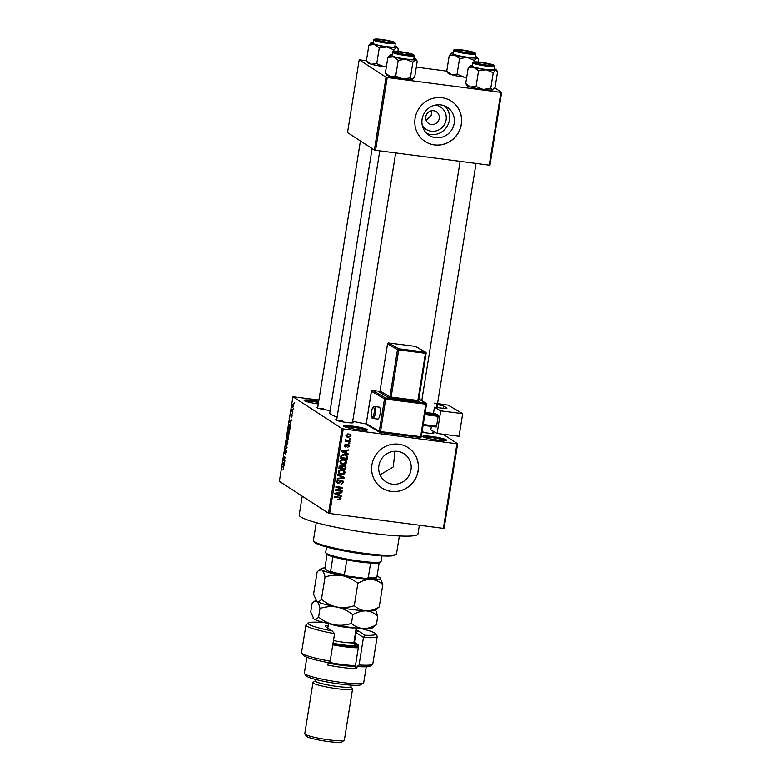 <?xml version="1.0" encoding="UTF-8"?>
<svg xmlns="http://www.w3.org/2000/svg" width="781" height="781" viewBox="0 0 781 781"><rect width="100%" height="100%" fill="white"/><g stroke="black" fill="none" stroke-linecap="round" stroke-linejoin="round"><path stroke-width="1.17" d="M437.311 440.045A12.027 1.357 -170.9 0 1 422.755 436.54A12.027 1.357 -170.9 0 1 431.844 436.501A12.027 1.357 -170.9 0 1 446.351 440.318A12.027 1.357 -170.9 0 1 437.311 440.045M444.926 440.591A11.022 1.25 9.1 0 0 431.913 437.633A11.022 1.25 9.1 0 0 424.024 437.243M318.287 403.972A12.027 1.357 -170.9 0 1 304.16 400.516A12.027 1.357 -170.9 0 1 313.259 400.487A12.027 1.357 -170.9 0 1 318.707 401.346M318.531 402.449A11.022 1.25 9.1 0 0 313.327 401.619A11.022 1.25 9.1 0 0 305.439 401.219M358.303 429.726A12.027 1.357 -170.9 0 1 343.757 426.211A12.027 1.357 -170.9 0 1 352.846 426.182A12.027 1.357 -170.9 0 1 367.353 429.989A12.027 1.357 -170.9 0 1 358.303 429.726M365.928 430.263A11.022 1.25 9.1 0 0 352.914 427.314A11.022 1.25 9.1 0 0 345.026 426.914M435.456 105.084A13.316 12.818 -57 0 1 446.107 119.825A13.316 12.818 -57 0 1 431.229 131.198A13.316 12.818 -57 0 1 422.267 125.399M433.611 110.726A7.019 6.756 123 0 0 428.691 123.496A7.019 6.756 123 0 0 438.863 119.942A7.019 6.756 123 0 0 433.611 110.726M440.767 104.879A16.704 16.079 123 0 0 423.029 115.715A16.704 16.079 123 0 0 429.052 135.269A16.704 16.079 123 0 0 435.525 137.651A16.704 16.079 123 0 0 453.263 126.815A16.704 16.079 123 0 0 447.24 107.261A16.704 16.079 123 0 0 440.767 104.879M426.787 133.483A16.704 16.079 123 0 0 430.692 134.517A16.704 16.079 123 0 0 447.835 125.067A16.704 16.079 123 0 0 444.682 105.923M442.017 97.723A24.055 23.157 123 0 0 416.458 113.323A24.055 23.157 123 0 0 425.137 141.507A24.055 23.157 123 0 0 434.451 144.924A24.055 23.157 123 0 0 460.009 129.324A24.055 23.157 123 0 0 451.33 101.149A24.055 23.157 123 0 0 442.017 97.723M425.098 141.478A24.055 23.157 123 0 0 434.363 144.866A24.055 23.157 123 0 0 459.911 129.295A24.055 23.157 123 0 0 451.291 101.12M392.326 484.152A16.704 16.079 -57 0 1 385.863 481.779A16.704 16.079 -57 0 1 379.83 462.215A16.704 16.079 -57 0 1 397.578 451.389A16.704 16.079 -57 0 1 404.041 453.761A16.704 16.079 -57 0 1 410.064 473.325A16.704 16.079 -57 0 1 392.326 484.152M398.818 444.233A24.055 23.157 123 0 0 373.259 459.833A24.055 23.157 123 0 0 381.948 488.008A24.055 23.157 123 0 0 391.261 491.434A24.055 23.157 123 0 0 416.82 475.834A24.055 23.157 123 0 0 408.141 447.65A24.055 23.157 123 0 0 398.818 444.233M381.899 487.979A24.055 23.157 123 0 0 391.174 491.376A24.055 23.157 123 0 0 416.722 475.795A24.055 23.157 123 0 0 408.092 447.62M330.158 410.464A9.021 1.015 -170.9 0 1 327.669 410.191A9.021 1.015 -170.9 0 1 316.754 407.555A9.021 1.015 -170.9 0 1 317.779 407.126M323.646 408.658A8.015 0.908 9.1 0 0 318.375 408.317M432.938 432.479A9.021 1.015 -170.9 0 1 433.777 433.211A9.021 1.015 -170.9 0 1 426.992 433.006A9.021 1.015 -170.9 0 1 422.062 432.196M422.97 431.473A8.015 0.908 9.1 0 0 422.199 431.385M352.592 421.984A9.021 1.015 -170.9 0 1 353.432 422.706A9.021 1.015 -170.9 0 1 346.647 422.501A9.021 1.015 -170.9 0 1 335.732 419.875A9.021 1.015 -170.9 0 1 336.748 419.446M342.615 420.979A8.015 0.908 9.1 0 0 337.343 420.627M419.377 525.222L417.972 534.019A60.137 6.804 -170.9 0 1 372.234 533.364A60.137 6.804 -170.9 0 1 299.201 514.991L302.218 496.169M457.656 443.764L444.116 528.337L443.374 528.366L456.924 443.793L457.656 443.764L442.973 434.236M293.705 406.022L292.826 407.37L292.504 405.241L293.373 403.875L293.705 406.022M292.865 411.148L292.768 411.772L291.606 411.021L291.957 409.078L292.865 411.148M292.094 416.068L291.479 417.357L291.762 415.053L291.001 416.947L291.459 414.086L291.079 416.302L291.967 414.311L292.094 416.068M290.298 427.187L289.995 429.023L288.404 427.988L288.872 425.264L289.868 424.298L290.298 427.187M288.667 437.37L288.355 439.303L286.764 438.278L287.75 434.871L287.974 435.759L288.501 435.163L288.667 437.37M288.257 435.798L288.501 435.163M287.057 447.415L285.065 448.841L286.812 447.63L285.778 444.409L287.057 447.415M284.919 460.761L284.811 461.386L283.22 460.351L285.026 457.871L283.854 456.426L285.446 457.451L283.64 459.931L284.919 460.761M283.396 469.625L283.474 467.819L282.283 466.257L283.357 466.96L283.23 469.791M283.034 469.108L283.679 468.6M342.049 428.662L292.904 396.768L279.364 481.34L328.508 513.234L342.049 428.662L343.24 428.935L329.699 513.507L328.508 513.234M284.079 466.003L282.683 463.729L284.704 462.108L284.03 462.996L284.079 466.003M286.363 450.871L284.772 453.566L284.616 451.496L285.397 449.924L285.065 452.843L286.119 450.198L286.276 452.443L285.397 454.171L286.363 450.852M285.836 450.93L286.119 450.198M287.31 444.262L286.656 444.526L286.207 441.568L287.418 439.683L287.847 442.632L286.978 444.565M288.95 433.982L288.306 434.246L287.857 431.278L289.058 429.404L289.487 432.352L288.619 434.285M290.835 423.81L289.439 421.525L291.459 419.905L290.444 422.96L290.835 423.81M292.572 412.934L292.475 413.559L292.572 412.934M293.265 408.639L293.168 409.273L293.265 408.639M294.212 402.742L294.105 403.367L294.212 402.742M318.912 400.048L292.904 396.768M350.542 438.649L350.435 439.273L349.478 439.147L349.576 438.522L350.542 438.649M349.849 442.944L349.751 443.569L348.785 443.442L348.882 442.817L349.849 442.944M348.111 453.82L348.004 454.474L341.561 451.691L341.668 451.027L348.736 449.915L348.629 450.569L346.53 450.842L346.178 453.009L348.111 453.82M345.485 464.012L343.074 464.324L341.004 463.65L339.911 461.444C340.623 459.784 341.912 459.13 343.767 459.482L346.09 460.429L346.832 462.352L345.485 464.012L344.831 463.582M343.835 474.292L341.424 474.604L339.364 473.93L338.261 471.724C338.983 470.064 340.262 469.41 342.117 469.771L344.441 470.709L345.182 472.632L343.835 474.292L343.181 473.862M338.183 483.019L337.324 483.088L338.241 483.683L336.67 481.662L338.993 480.032L337.47 481.74L338.358 483.058L340.213 480.979L341.971 480.247L343.611 482.453L341.004 484.22L342.83 482.287L341.883 480.871L338.241 483.683L337.382 483.39M341.102 480.305L342.39 481.047L341.033 480.325M336.962 482.297L338.358 483.058M341.971 480.247L342.859 480.559M341.346 496.013L341.248 496.667L334.805 493.885L334.912 493.221L341.971 492.108L341.873 492.762L339.764 493.045L339.423 495.213L341.346 496.013M456.924 443.793L343.24 428.935M443.374 528.366L329.699 513.507M340.37 499.645L338.69 499.801L338.7 499.166L340.223 498.59L339.823 497.848L334.297 497.038L334.405 496.413L340.467 497.458L341.004 498.727L340.37 499.645L339.618 499.157M340.223 498.59L338.905 497.263L334.375 496.579M342.185 490.771L342.088 491.395L335.342 490.517L335.449 489.843L341.277 487.91L335.879 487.207L335.976 486.583L342.722 487.461L342.615 488.135L336.796 490.068L342.185 490.771M344.323 477.416L344.226 478.031L337.187 479.007L337.294 478.353L343.484 477.66L337.792 475.229L337.9 474.575L344.323 477.416M345.934 467.37L345.622 469.313L338.886 468.434L339.198 466.491L341.16 464.988L342.469 465.847L345.29 465.564L345.934 467.37L345.192 466.892M341.16 464.988L342.469 465.847L341.424 465.037M347.565 457.197L347.272 459.033L340.526 458.154L341.092 455.421L344.538 454.386L346.676 455.089L347.565 457.197L346.803 456.709M345.368 446.341L344.616 446.439L345.524 447.025L344.353 445.434L345.983 444.164L345.056 445.502L345.524 446.39L348.092 444.35L349.439 446.078L347.613 447.396L348.746 445.941L348.121 444.994L345.524 447.025L344.89 446.81M348.746 445.941L347.252 444.428M344.441 445.102L345.524 446.39M348.092 444.35L348.853 444.614M350.132 441.148L350.034 441.773L345.134 441.138L346.012 440.611L345.261 439.752L345.622 439.195L346.608 440.572L350.132 441.148M345.495 440.269L345.261 439.752M345.407 439.43L346.608 440.572M351.05 436.023L348.228 437.438L346.725 436.95L345.963 435.359L348.736 433.943L350.298 434.431L351.05 436.023L350.327 435.554M395.01 451.262L393.243 466.96L380.044 474.887M426.172 120.42L431.239 115.276L431.834 110.736M386.029 77.241L359.182 59.815L347.525 132.585L374.372 150.011L386.029 77.241L387.22 77.514L375.563 150.284L374.372 150.011M446.752 71.139L416.293 67.156M366.406 60.635L359.182 59.815M501.636 92.343L489.98 165.113L489.248 165.142L500.904 92.373L501.636 92.343L494.754 87.882M500.904 92.373L387.22 77.514M489.248 165.142L375.563 150.284M366.191 424.005A46.108 5.213 -170.9 0 1 352.7 421.281M337.128 417.113A46.108 5.213 -170.9 0 1 329.758 412.973L372.107 148.536M339.462 499.049L337.773 499.215M339.315 498.005L338.905 497.263L339.315 498.005M339.911 497.204L340.106 498.083M340.155 498.171L341.004 498.727M340.409 495.623L341.248 496.667M340.331 496.081L334.834 493.699M341.082 492.255L341.873 492.762M339.042 492.577L339.764 493.045M338.69 494.734L339.423 495.213M336.796 494.051L338.671 494.89L338.944 493.153L335.566 493.602L336.796 494.051M334.981 493.211L335.566 493.602M338.251 492.694L338.944 493.153M341.209 490.644L342.088 491.395M341.18 490.8L335.42 490.048M335.947 486.739L341.277 487.91M341.736 487.334L342.615 488.135M341.697 487.539L341.043 487.764M336.113 489.628L336.796 490.068M342.859 481.955L343.611 482.453M338.075 480.09L338.974 480.676M336.767 481.281L337.47 481.74M336.552 481.155L337.451 482.463M342.351 480.325L342.732 481.438M343.386 477.006L344.226 478.031M337.822 475.043L343.484 477.66M341.873 474.018L340.516 474.018L341.424 474.604M340.516 474.018L338.944 473.608M343.533 470.113L344.275 472.036M344.411 472.124L345.182 472.632M338.358 471.373L339.833 473.442L341.541 473.979L344.392 472.534L343.581 470.904L340.623 469.762M338.241 472.066L339.833 473.442M339.725 470.006L340.428 470.455L339.052 471.822M341.082 469.801L342 470.387L340.428 470.455M343.581 470.904L342 470.387M344.743 468.561L345.622 469.313M344.714 468.717L338.954 467.965M344.772 465.32L345.075 466.345M344.255 466.003L343.259 465.242M341.102 465.74L340.262 465.037M339.774 467.907L341.785 468.17L342.01 466.335L341.18 465.632L339.774 467.907L339.042 467.438M340.301 465.066L342.01 466.335M342.576 468.278L344.938 468.58L345.173 466.599L344.167 465.837L342.771 467.038L342.576 468.278L341.844 467.799M342.019 466.55L342.771 467.038M343.289 465.261L345.173 466.599M343.523 463.729L342.166 463.738L343.074 464.324M342.166 463.738L340.594 463.328M345.173 459.833L345.924 461.756M346.051 461.844L346.832 462.352M339.999 461.083L341.473 463.162L343.181 463.699L346.042 462.254L345.231 460.614L342.263 459.482M339.881 461.786L341.473 463.162M341.375 459.716L342.078 460.175L340.701 461.542M342.732 459.521L343.64 460.107L342.078 460.175M345.231 460.614L343.64 460.107M346.393 458.281L347.272 459.033M346.364 458.437L340.604 457.686M346.168 454.815L346.696 456.114M345.436 455.089L342.947 454.366M341.414 457.627L346.588 458.301L346.032 455.469L344.431 455.011L341.873 455.645L341.414 457.627L340.692 457.158M340.877 456.055L341.6 456.524M341.219 455.225L341.873 455.645M343.513 454.415L344.431 455.011M347.164 453.419L348.004 454.474M347.096 453.878L341.59 451.506M347.838 450.051L348.629 450.569M345.798 450.373L346.53 450.842M345.456 452.541L346.178 453.009M343.562 451.857L345.427 452.697L345.71 450.959L342.322 451.398L343.562 451.857M341.736 451.018L342.322 451.398M345.007 450.5L345.71 450.959M348.756 445.629L349.439 446.078M347.838 445.346L347.213 444.409M346.93 444.633L347.652 445.102M345.173 444.291L345.973 444.809M344.148 444.916L344.616 445.805M348.326 444.399L348.551 445.199M348.863 442.983L349.751 443.569M349.156 441.021L350.034 441.773M349.127 441.187L345.202 440.679M345.222 439.312L345.7 439.976M349.546 438.697L350.435 439.273M348.609 436.833L347.32 436.843L348.228 437.438M347.32 436.843L346.334 436.618M349.781 434.177L350.161 435.232M346.042 435.066L348.326 436.804L350.347 435.915L349.829 434.939L347.486 433.953M345.944 435.564L347.184 436.452M347.77 433.982L348.687 434.578L346.666 435.466M349.829 434.939L348.687 434.578M283.474 467.048L282.175 466.882M283.61 463.172L282.79 463.065M283.161 463.943L283.532 464.822L283.815 463.084L282.907 463.455L283.161 463.943M284.557 460.526L283.22 460.351M283.815 459.755L283.327 459.687M285.085 457.217L283.757 457.051M286.236 448.333L285.172 448.196M287.828 440.377L286.91 440.338L286.393 441.685L286.764 443.901L287.447 444.028M287.857 442.534L286.91 440.338M286.764 443.901L287.652 442.515M288.091 438.444L286.764 438.278M287.047 437.77L287.525 438.073L287.964 435.534L287.047 437.77M288.765 435.837L287.711 438.2L288.267 438.561L288.765 435.818M289.468 430.097L288.55 430.058L288.043 431.395L288.414 433.621L289.087 433.748M289.507 432.254L288.55 430.058M288.414 433.621L289.302 432.235M289.741 428.164L288.404 427.988M288.697 427.49L289.917 428.281L289.761 424.923L288.697 427.49M290.307 425.001L289.048 425.508M290.366 420.979L289.546 420.871M289.927 421.74L290.298 422.628L290.571 420.891L289.663 421.262L289.927 421.74M292.855 411.187L291.606 411.021M293.724 405.915L293.168 404.46L293.734 404.538L292.67 405.368L293.5 406.852M292.924 406.745L293.549 405.895M396.172 554.276L395.04 555.086A41.1 4.647 -170.9 0 1 364.131 554.159A41.1 4.647 -170.9 0 1 314.411 542.17L313.581 541.048A42.096 4.764 9.1 0 0 364.522 553.329A42.096 4.764 9.1 0 0 396.172 554.276A42.096 4.764 9.1 0 0 396.533 553.778L399.384 535.961M316.246 522.645L313.396 540.462A42.096 4.764 9.1 0 0 313.581 541.048M490.741 88.39L483.078 89.434L476.059 86.466L470.562 87.023A13.228 1.494 -170.9 0 1 467.36 85.822A13.228 1.494 -170.9 0 1 467.067 85.578L465.71 83.557L468.219 67.908L473.716 67.351L478.568 70.817L486.231 69.773L493.25 72.74L495.74 70.231L497.585 71.745L495.076 87.394L492.586 89.903L490.741 88.39L493.25 72.74M494.246 68.748A13.228 1.494 -170.9 0 1 495.935 69.48A13.228 1.494 -170.9 0 1 496.228 69.734A13.228 1.494 -170.9 0 1 495.74 70.231A13.228 1.494 -170.9 0 1 486.231 69.773A13.228 1.494 -170.9 0 1 473.716 67.351A13.228 1.494 -170.9 0 1 470.269 65.575A13.228 1.494 -170.9 0 1 470.709 65.409L468.219 67.908M492.528 65.018A9.021 1.015 -170.9 0 1 492.684 65.419A9.021 1.015 -170.9 0 1 484.298 64.989A9.021 1.015 -170.9 0 1 475.18 62.753A9.021 1.015 -170.9 0 1 474.985 62.587A9.021 1.015 -170.9 0 1 482.404 62.636A9.021 1.015 -170.9 0 1 492.528 65.018M472.876 62.734L472.339 66.073A11.022 1.25 9.1 0 0 472.622 66.434A11.022 1.25 9.1 0 0 484.386 69.255A11.022 1.25 9.1 0 0 494.109 69.568L494.646 66.219A11.022 1.25 -170.9 0 1 484.923 65.916A11.022 1.25 -170.9 0 1 473.159 63.095A11.022 1.25 -170.9 0 1 472.876 62.734C471.88 62.099 473.511 61.845 477.757 61.953C486.153 62.9 491.61 64.013 494.109 65.282L494.646 66.219M493.075 89.688A13.228 1.494 -170.9 0 1 493.026 89.737L492.586 89.903A13.228 1.494 -170.9 0 1 483.078 89.434A13.228 1.494 -170.9 0 1 470.562 87.023L465.71 83.557M497.106 70.925L497.585 71.745M476.059 86.466L478.568 70.817M470.709 65.409A13.228 1.494 -170.9 0 1 472.466 65.262M483.703 64.667A7.019 0.791 9.1 0 0 490.751 64.901A7.019 0.791 9.1 0 0 484.005 63.105A7.019 0.791 9.1 0 0 476.986 62.695A7.019 0.791 9.1 0 0 483.703 64.667M468.112 52.796A7.019 0.791 9.1 0 0 471.773 52.581A7.019 0.791 9.1 0 0 461.649 50.345A7.019 0.791 9.1 0 0 458.008 50.384A7.019 0.791 9.1 0 0 460.917 51.605A7.019 0.791 9.1 0 0 468.112 52.796M400.272 52.161A7.019 0.791 9.1 0 0 396.641 52.19A7.019 0.791 9.1 0 0 399.54 53.42A7.019 0.791 9.1 0 0 406.735 54.611A7.019 0.791 9.1 0 0 410.406 54.397A7.019 0.791 9.1 0 0 400.272 52.161M384.682 40.29A7.019 0.791 9.1 0 0 377.662 39.88A7.019 0.791 9.1 0 0 384.389 41.852A7.019 0.791 9.1 0 0 391.427 42.086A7.019 0.791 9.1 0 0 384.682 40.29M380.864 561.724L379.722 562.535A27.062 3.056 -170.9 0 1 379.166 562.789A27.062 3.056 -170.9 0 1 370.604 563.042A27.062 3.056 -170.9 0 1 346.774 559.928A27.062 3.056 -170.9 0 1 332.921 556.746A27.062 3.056 -170.9 0 1 327.219 554.539A27.062 3.056 -170.9 0 1 326.624 554.032L325.794 552.909A28.067 3.173 9.1 0 0 326.409 553.436A28.067 3.173 9.1 0 0 354.769 560.387A28.067 3.173 9.1 0 0 380.864 561.724A28.067 3.173 9.1 0 0 381.099 561.393L381.977 555.896M326.556 547.022L325.677 552.518A28.067 3.173 9.1 0 0 325.794 552.909M327.073 554.451L324.935 567.846L325.316 569.173L329.865 572.131L330.558 571.497A27.062 3.056 9.1 0 0 344.411 574.679L346.539 575.958A26.066 2.948 -170.9 0 1 329.865 572.131M332.921 556.746L330.558 571.497M379.166 562.789L376.803 577.54L376.11 578.174A26.066 2.948 -170.9 0 1 365.801 578.477L346.539 575.958M346.774 559.928L344.411 574.679M365.801 578.477L368.241 577.794A27.062 3.056 9.1 0 0 376.803 577.54M370.604 563.042L368.241 577.794M475.268 56.437A13.228 1.494 -170.9 0 1 477.25 57.413A13.228 1.494 -170.9 0 1 476.761 57.921A13.228 1.494 -170.9 0 1 467.253 57.452A13.228 1.494 9.1 0 1 454.737 55.041A13.228 1.494 -170.9 0 1 451.535 53.84A13.228 1.494 -170.9 0 1 451.301 53.254A13.228 1.494 -170.9 0 1 451.74 53.088L449.241 55.597L454.737 55.041L459.589 58.507L467.253 57.452L474.272 60.42L476.761 57.921L478.607 59.434L478.197 61.992M456.211 50.443A9.021 1.015 -170.9 0 1 456.006 50.267A9.021 1.015 -170.9 0 1 463.426 50.326A9.021 1.015 -170.9 0 1 473.55 52.708A9.021 1.015 -170.9 0 1 473.706 53.108A9.021 1.015 -170.9 0 1 465.32 52.669A9.021 1.015 -170.9 0 1 456.211 50.443M453.654 54.123A11.022 1.25 9.1 0 0 465.408 56.945A11.022 1.25 9.1 0 0 475.131 57.247L475.668 53.909A11.022 1.25 -170.9 0 1 465.945 53.596A11.022 1.25 -170.9 0 1 454.191 50.775A11.022 1.25 -170.9 0 1 453.898 50.414L453.361 53.762A11.022 1.25 9.1 0 0 453.654 54.123M466.735 77.192L464.099 77.124L457.08 74.156L451.584 74.712L446.742 71.247L449.241 55.597M457.08 74.156L459.589 58.507M446.742 71.247L448.089 73.258A13.228 1.494 -170.9 0 0 451.584 74.712A13.228 1.494 -170.9 0 0 464.099 77.124A13.228 1.494 -170.9 0 0 466.696 77.426M478.128 58.604L478.607 59.434M474.028 61.943L474.272 60.42M451.74 53.088A13.228 1.494 -170.9 0 1 453.488 52.942M410.396 77.885L402.732 78.94L395.713 75.972L390.217 76.518A13.228 1.494 -170.9 0 1 387.015 75.327A13.228 1.494 -170.9 0 1 386.722 75.074L385.365 73.063L387.874 57.403L393.37 56.857L398.212 60.313L405.876 59.268L412.895 62.236L415.394 59.737L417.239 61.25L414.731 76.899L412.241 79.398L410.396 77.885L412.895 62.236M413.891 58.243A13.228 1.494 -170.9 0 1 415.59 58.985A13.228 1.494 -170.9 0 1 415.882 59.229A13.228 1.494 -170.9 0 1 415.394 59.737A13.228 1.494 -170.9 0 1 405.876 59.268A13.228 1.494 -170.9 0 1 393.37 56.857A13.228 1.494 -170.9 0 1 389.924 55.07A13.228 1.494 -170.9 0 1 390.363 54.904L387.874 57.403M412.173 54.514A9.021 1.015 -170.9 0 1 412.339 54.914A9.021 1.015 -170.9 0 1 403.953 54.485A9.021 1.015 -170.9 0 1 394.835 52.249A9.021 1.015 -170.9 0 1 394.639 52.083A9.021 1.015 -170.9 0 1 402.049 52.132A9.021 1.015 -170.9 0 1 412.173 54.514M392.521 52.229L391.994 55.578A11.022 1.25 9.1 0 0 392.277 55.929A11.022 1.25 9.1 0 0 404.041 58.76A11.022 1.25 9.1 0 0 413.764 59.063L414.301 55.715A11.022 1.25 -170.9 0 1 404.578 55.412A11.022 1.25 -170.9 0 1 392.814 52.591A11.022 1.25 -170.9 0 1 392.521 52.229C391.535 51.605 393.165 51.341 397.412 51.458C405.808 52.395 411.255 53.508 413.754 54.777L414.301 55.715M412.729 79.193A13.228 1.494 -170.9 0 1 412.68 79.232L412.241 79.398A13.228 1.494 -170.9 0 1 402.732 78.94A13.228 1.494 -170.9 0 1 390.217 76.518L385.365 73.063M416.761 60.42L417.239 61.25M395.713 75.972L398.212 60.313M390.363 54.904A13.228 1.494 -170.9 0 1 392.121 54.758M394.922 45.933A13.228 1.494 -170.9 0 1 396.904 46.919A13.228 1.494 -170.9 0 1 396.416 47.416A13.228 1.494 -170.9 0 1 386.907 46.958A13.228 1.494 9.1 0 1 374.392 44.537A13.228 1.494 -170.9 0 1 371.19 43.345A13.228 1.494 -170.9 0 1 370.946 42.76A13.228 1.494 -170.9 0 1 371.385 42.594L368.896 45.093L374.392 44.537L379.244 48.002L386.907 46.958L393.927 49.916L396.416 47.416L398.261 48.93L397.851 51.487M375.856 39.938A9.021 1.015 -170.9 0 1 375.661 39.763A9.021 1.015 -170.9 0 1 383.08 39.821A9.021 1.015 -170.9 0 1 393.204 42.203A9.021 1.015 -170.9 0 1 393.36 42.604A9.021 1.015 -170.9 0 1 384.974 42.174A9.021 1.015 -170.9 0 1 375.856 39.938M373.308 43.619A11.022 1.25 9.1 0 0 385.062 46.44A11.022 1.25 9.1 0 0 394.786 46.753L395.323 43.404A11.022 1.25 -170.9 0 1 385.599 43.101A11.022 1.25 -170.9 0 1 373.835 40.28A11.022 1.25 -170.9 0 1 373.552 39.919L373.015 43.258A11.022 1.25 9.1 0 0 373.308 43.619M386.39 66.688L383.754 66.619L376.735 63.651L371.239 64.208L366.387 60.742L368.896 45.093M376.735 63.651L379.244 48.002M366.387 60.742L367.744 62.763A13.228 1.494 -170.9 0 0 371.239 64.208A13.228 1.494 -170.9 0 0 383.754 66.619A13.228 1.494 -170.9 0 0 386.351 66.922M397.783 48.11L398.261 48.93M393.683 51.439L393.927 49.916M371.385 42.594A13.228 1.494 -170.9 0 1 373.142 42.447M324.505 622.652A34.081 3.856 9.1 0 0 308.524 622.955A34.081 3.856 9.1 0 0 332.208 630.95L325.511 626.606A17.036 1.923 -170.9 0 1 325.14 626.284A17.036 1.923 -170.9 0 1 328.205 625.444M305.947 625.005L301.534 652.545A36.082 4.081 9.1 0 0 301.691 653.033A36.082 4.081 9.1 0 0 330.158 661.195L334.571 633.655A36.082 4.081 -170.9 0 1 305.947 625.005A36.082 4.081 -170.9 0 1 306.25 624.585L308.524 622.955M334.571 633.655L332.208 630.95M358.547 646.268L356.058 644.657A17.036 1.923 9.1 0 0 354.193 643.817M353.949 642.167A15.034 1.699 -170.9 0 1 354.447 642.431L358.713 645.204L355.091 667.823L356.741 668.887L357.21 665.939L358.245 666.613L359.065 664.973L363.468 637.433L356.029 632.6A15.034 1.699 9.1 0 0 355.531 632.327M363.448 683.024L361.173 684.644A28.067 3.173 -170.9 0 1 340.067 684.019A28.067 3.173 -170.9 0 1 306.113 675.829L304.453 673.573A30.069 3.397 9.1 0 0 340.838 682.35A30.069 3.397 9.1 0 0 363.448 683.024A30.069 3.397 9.1 0 0 363.702 682.672L366.25 666.759M351.128 685.132L350.884 686.665A18.041 2.04 -170.9 0 1 337.167 686.47A18.041 2.04 -170.9 0 1 315.251 680.964L315.495 679.431M350.903 686.558L352.465 688.676A20.042 2.265 -170.9 0 1 352.553 688.949A20.042 2.265 -170.9 0 1 337.304 688.735A20.042 2.265 -170.9 0 1 312.956 682.614A20.042 2.265 -170.9 0 1 313.132 682.379L315.27 680.847M344.187 740.32L341.912 741.95A18.041 2.04 -170.9 0 1 328.342 741.54A18.041 2.04 -170.9 0 1 306.513 736.278L304.854 734.023A20.042 2.265 9.1 0 0 329.113 739.871A20.042 2.265 9.1 0 0 344.187 740.32A20.042 2.265 9.1 0 0 344.362 740.085L352.553 688.949M328.235 662.63L327.835 665.109A30.069 3.397 9.1 0 0 343.201 667.599A30.069 3.397 9.1 0 0 356.741 668.887M359.065 664.973A36.082 4.081 9.1 0 0 372.488 664.377A36.082 4.081 9.1 0 0 372.791 663.957L377.203 636.417A36.082 4.081 -170.9 0 1 363.468 637.433L364.971 635.236A34.081 3.856 9.1 0 0 375.388 633.664A34.081 3.856 9.1 0 0 360.305 628.393M375.388 633.664L377.047 635.919A36.082 4.081 -170.9 0 1 377.203 636.417M330.158 661.195L329.338 662.835A34.081 3.856 -170.9 0 1 303.35 655.288L301.691 653.033M372.488 664.377L370.214 665.998A34.081 3.856 -170.9 0 1 358.245 666.613M355.921 629.886A17.036 1.923 -170.9 0 1 358.264 630.882L364.971 635.236M306.874 657.251L304.326 673.163A30.069 3.397 9.1 0 0 304.453 673.573M312.956 682.614L304.766 733.75A20.042 2.265 9.1 0 0 304.854 734.023M332.96 643.729A21.048 2.382 9.1 0 0 353.939 646.522A21.048 2.382 9.1 0 0 358.499 646.512M358.303 647.742A22.053 2.489 -170.9 0 1 354.457 647.693A22.053 2.489 -170.9 0 1 332.784 644.833M355.355 666.183A21.048 2.382 -170.9 0 1 350.786 666.193A21.048 2.382 -170.9 0 1 328.166 663.069M329.533 662.454A22.053 2.489 9.1 0 0 351.626 665.392A22.053 2.489 9.1 0 0 355.472 665.441M379.244 606.915C374.87 609.59 370.467 610.908 366.035 610.869A30.069 3.397 -170.9 0 0 375.105 610.254L379.244 606.915L382.827 584.578L380.269 578.018A30.069 3.397 9.1 0 0 379.615 577.452A30.069 3.397 -170.9 0 0 377.008 576.232M354.281 605.695C348.716 607.559 342.996 608.028 337.128 607.091C342.869 608.379 348.101 610.957 352.817 614.823C357.2 612.158 361.603 610.84 366.035 610.869C361.652 610.469 357.737 608.75 354.281 605.695L357.864 583.358C362.238 580.683 366.64 579.365 371.073 579.404C375.456 579.795 379.371 581.523 382.827 584.578M376.413 624.615C372.029 627.289 367.626 628.607 363.194 628.568A30.069 3.397 -170.9 0 0 372.273 627.953L376.413 624.615L377.779 616.043C374.333 612.997 370.419 611.269 366.035 610.869A30.069 3.397 -170.9 0 1 337.128 607.091C331.388 605.802 326.155 603.225 321.44 599.359L325.023 577.022C330.588 575.158 336.308 574.689 342.166 575.626C347.906 576.915 353.139 579.492 357.864 583.358M321.44 599.359C319.751 601.419 318.199 602.083 316.764 601.37L313.562 594.243L317.135 571.907L318.873 570.276L321.811 569.896C323.168 570.97 324.232 573.342 325.023 577.022M313.044 618.191L313.279 618.503A30.069 3.397 -170.9 0 0 313.933 619.069C315.368 619.792 316.92 619.118 318.609 617.058C323.324 620.934 328.557 623.502 334.297 624.79C340.165 625.727 345.876 625.259 351.45 623.394C354.896 626.45 358.811 628.168 363.194 628.568A30.069 3.397 -170.9 0 1 334.297 624.79A30.069 3.397 -170.9 0 1 313.933 619.069L310.721 611.943L312.097 603.371L313.835 601.751L316.764 601.37C318.121 602.444 319.195 604.816 319.976 608.487C325.55 606.622 331.261 606.154 337.128 607.091A30.069 3.397 -170.9 0 1 316.764 601.37A30.069 3.397 -170.9 0 1 316.11 600.804L315.875 600.482M380.269 578.018A30.069 3.397 9.1 0 1 371.073 579.404A30.069 3.397 -170.9 0 1 342.166 575.626A30.069 3.397 -170.9 0 1 321.811 569.896A30.069 3.397 -170.9 0 1 321.274 568.568A30.069 3.397 -170.9 0 1 324.945 567.894M377.779 616.043L375.573 609.951M318.609 617.058L319.976 608.487M351.45 623.394L352.817 614.823M380.074 414.037A6.014 1.679 -82.8 0 0 379.254 407.165L374.48 406.559A6.014 1.679 97.2 0 1 375.3 413.442A6.014 1.679 97.2 0 1 372.976 418.489L377.75 419.094A6.014 1.679 -82.8 0 0 380.074 414.037M437.116 433.494L440.738 410.884L462.694 413.657L459.072 436.276L437.116 433.494L430.839 429.853L431.385 426.426M433.465 413.461L434.461 407.233L440.738 410.884M425.049 413.588L438.043 415.228L435.427 413.705L425.235 412.417M438.043 415.228L438.141 416.361L424.874 414.682M423.292 424.522L436.569 426.192L438.141 416.361M436.569 426.192L436.149 427.022L423.156 425.381M434.461 407.233L441.148 408.072A8.015 0.908 -170.9 0 0 446.976 408.131A8.015 0.908 -170.9 0 0 446.693 407.828L443.813 406.149L443.471 408.317M437.565 403.582L448.06 405.144L462.694 413.657M434.168 403.152A8.015 0.908 -170.9 0 1 437.428 404.421A8.015 0.908 -170.9 0 1 436.784 404.665L437.741 404.792A5.008 0.566 -170.9 0 1 443.813 406.149M436.784 404.665L436.335 407.467M338.017 497.058L338.934 497.643M336.347 492.996L337.011 493.426M339.755 481.867L340.36 482.267M341.551 476.654L342.469 477.25M339.218 466.345L339.95 466.823M343.103 450.803L343.767 451.233M346.549 445.209L347.281 445.678M493.875 65.194A10.426 1.181 9.1 0 0 481.486 62.353A10.426 1.181 9.1 0 0 473.833 62.578A10.426 1.181 9.1 0 0 486.221 65.419A10.426 1.181 9.1 0 0 493.875 65.194M454.864 50.257A10.426 1.181 9.1 0 0 467.243 53.108A10.426 1.181 9.1 0 0 474.897 52.883A10.426 1.181 9.1 0 0 462.508 50.033A10.426 1.181 9.1 0 0 454.864 50.257M413.53 54.699A10.426 1.181 9.1 0 0 401.141 51.849A10.426 1.181 9.1 0 0 393.487 52.073A10.426 1.181 9.1 0 0 405.876 54.924A10.426 1.181 9.1 0 0 413.53 54.699M374.509 39.763A10.426 1.181 9.1 0 0 386.898 42.604A10.426 1.181 9.1 0 0 394.551 42.379A10.426 1.181 9.1 0 0 382.163 39.538A10.426 1.181 9.1 0 0 374.509 39.763M356.058 644.657L354.447 642.431L356.029 632.6L358.264 630.882M354.799 627.885A14.029 1.591 -170.9 0 1 351.958 627.875A14.029 1.591 -170.9 0 1 329.894 623.902M333.467 640.527A14.029 1.591 9.1 0 0 349.566 642.822A14.029 1.591 9.1 0 0 353.92 642.372L356.214 628.031M350.669 642.861A16.44 1.855 -170.9 0 1 350.815 645.643A16.44 1.855 -170.9 0 1 333.048 643.183M374.079 413.169A5.008 1.406 -82.8 0 0 373.562 407.487A5.008 1.406 -82.8 0 0 371.463 411.646A5.008 1.406 -82.8 0 0 371.99 417.318A5.008 1.406 -82.8 0 0 374.079 413.169M372.508 390.402A1.006 1.006 0 0 0 371.395 391.242L366.23 423.732L379.302 431.327L384.496 398.876L371.434 391.281A1.006 0.957 -59.8 0 1 372.537 390.412L379.859 391.33L372.537 390.412L385.609 398.017L425.713 403.084L418.831 399.081M418.782 401.219L419.368 401.571A1.006 0.957 -59.8 0 1 418.567 400.526M391.252 398.251L391.144 397.119L417.884 400.497L425.44 353.295L398.71 349.917L391.144 397.119L389.934 396.846L397.49 349.644L387.561 343.865L379.996 391.066L389.934 396.846A1.006 0.957 -59.8 0 1 388.821 397.705L419.368 401.571M388.821 397.705L378.883 391.935L380.269 391.867M437.292 407.594L437.741 404.792M446.615 408.326L446.693 407.828M420.198 437.497L380.103 432.44A1.006 0.957 120.2 0 1 379.751 432.323A1.006 1.006 0 0 0 380.132 432.449L420.198 437.497M420.617 436.667L425.821 404.216L385.716 399.15L380.523 431.6L420.617 436.667L420.227 437.516A1.006 1.006 0 0 0 421.349 436.677L420.617 436.667M426.504 404.246L421.31 436.638L426.543 404.226L425.821 404.216L425.713 403.084A1.006 0.957 120.2 0 1 426.514 404.187L426.543 404.226A1.006 1.006 0 0 0 426.055 403.201L418.85 399.003M426.123 353.324L417.981 401.629M388.596 342.996L415.375 346.364A1.006 1.006 0 0 1 415.746 346.5A1.006 0.957 120.2 0 0 415.404 346.383L388.665 343.005L398.603 348.775L425.333 352.153L415.336 346.373M378.883 391.935A1.006 0.957 -59.8 0 0 379.996 391.066L387.522 343.825A1.006 1.006 0 0 1 388.635 342.996A1.006 0.957 120.2 0 0 387.561 343.865L387.571 343.806M380.298 391.877L379.244 391.808L380.005 391.008M398.603 348.775A1.006 0.957 120.2 0 0 397.49 349.644L398.71 349.917L398.603 348.775M425.333 352.153L425.44 353.295L426.172 353.295A1.006 1.006 0 0 0 425.684 352.27A1.006 0.957 120.2 0 0 425.333 352.153M419.026 401.454L418.606 400.497L426.133 353.256A1.006 0.957 120.2 0 0 425.684 352.27L415.746 346.5M385.609 398.017A1.006 0.957 120.2 0 0 384.496 398.876L385.716 399.15L385.609 398.017M366.24 423.663L366.201 423.692A1.006 1.006 0 0 0 366.68 424.718A1.006 0.957 -59.8 0 1 366.23 423.732L371.444 391.213M380.132 432.449L380.523 431.6L379.302 431.327A1.006 0.957 120.2 0 0 379.751 432.323L366.68 424.718M421.301 436.706A1.006 0.957 -59.8 0 1 420.276 437.506M339.92 497.907L339.013 497.321M341.678 465.788L340.76 465.203M344.782 466.042L343.874 465.456M348.443 445.111L347.535 444.516M345.3 446.312L344.382 445.717M346.432 440.484L345.524 439.888M287.174 440.25L287.818 440.338M288.814 429.97L289.458 430.058M289.585 424.854L290.288 424.942M496.228 69.734L497.077 70.886M490.751 64.901L491.288 65.633M432.791 433.406L433.143 431.19M437.428 404.421L476.029 163.414M421.779 400.712L460.126 161.335M476.986 62.695L476.244 63.222M471.773 52.581L472.31 53.313M458.008 50.384L457.275 50.902M396.641 52.19L395.899 52.717M379.781 150.831L336.601 420.363M395.684 152.91L352.436 422.902M410.406 54.397L410.943 55.129M377.662 39.88L376.92 40.407M317.633 408.053L360.412 140.941M391.427 42.086L391.964 42.818M475.668 53.909L475.131 52.962C474.926 52.2 463.104 49.662 457.451 49.564C454.327 49.633 453.136 49.916 453.898 50.414M477.25 57.413L478.099 58.575M415.882 59.229L416.732 60.381M395.323 43.404L394.786 42.467C394.581 41.696 382.758 39.157 377.106 39.06C373.972 39.128 372.791 39.421 373.552 39.919M396.904 46.919L397.754 48.071M321.274 568.568L318.931 570.237M315.788 600.355L313.894 601.712M327.786 628.08L328.498 623.599M353.92 642.372L354.554 644.237M374.48 406.559C373.269 406.12 372.254 407.809 371.434 411.607C370.868 419.212 372.43 418.099 372.976 418.489"/></g></svg>

